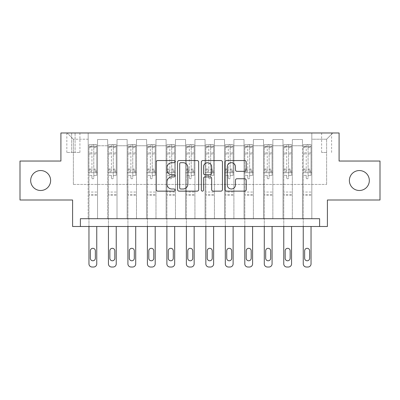 <?xml version="1.0" encoding="UTF-8"?>
<svg xmlns="http://www.w3.org/2000/svg" width="400" height="400" viewBox="0 0 400 400"><rect width="100%" height="100%" fill="white"/><g stroke="black" fill="none" stroke-linecap="round" stroke-linejoin="round"><path stroke-width="0.3" stroke-dasharray="2 1.5" d="M175.065 161.62A1.07 1.07 0 0 0 173.995 160.545L157.74 160.545A1.53 1.53 0 0 0 156.21 162.075L156.21 189.61A1.53 1.53 0 0 0 157.74 191.14L173.995 191.14A1.07 1.07 0 0 0 175.065 190.07A1.07 1.07 0 0 0 173.995 189L171.89 189A4.895 4.895 0 0 1 166.995 184.105L166.995 181.81A4.895 4.895 0 0 1 171.89 176.915L173.995 176.915A1.07 1.07 0 0 0 175.065 175.845A1.07 1.07 0 0 0 173.995 174.775L171.89 174.775A4.895 4.895 0 0 1 166.995 169.88L166.995 167.585A4.895 4.895 0 0 1 171.89 162.69L173.995 162.69A1.07 1.07 0 0 0 175.065 161.62M349.375 180.52A9.975 9.975 0 0 0 359.35 190.495A9.975 9.975 0 0 0 369.325 180.52A9.975 9.975 0 0 0 359.35 170.545A9.975 9.975 0 0 0 349.375 180.52M30.675 180.52A9.975 9.975 0 0 0 40.65 190.495A9.975 9.975 0 0 0 50.625 180.52A9.975 9.975 0 0 0 40.65 170.545A9.975 9.975 0 0 0 30.675 180.52M326.625 132.985L321.635 132.985L326.625 132.985M326.625 152.47L321.635 152.47L326.625 152.47M380 161.04L380 200L327.405 200L327.405 226.495L72.595 226.495L72.595 200L20 200L20 161.04L60.91 161.04L60.91 132.985L339.09 132.985L339.09 161.04L380 161.04M80.39 226.495L80.39 218.7L80.39 226.495L80.39 218.7L319.61 218.7L80.39 218.7L319.61 218.7L319.61 226.495M88.18 218.7L97.53 218.7L88.18 218.7L97.53 218.7L88.18 218.7L88.18 132.985L67.145 132.985L332.855 132.985L311.82 132.985L311.82 218.7L302.47 218.7L311.82 218.7L302.47 218.7L311.82 218.7L311.82 132.985L311.82 172.725L311.82 139.22L326.625 139.22L311.82 139.22L311.82 132.985L88.18 132.985L88.18 172.725L97.53 172.725L97.53 145.765L97.53 218.7L97.53 139.53L97.53 218.7L97.53 172.725L88.18 172.725L88.18 139.22L73.375 139.22L88.18 139.22L88.18 132.985L88.18 218.7M107.66 218.7L117.015 218.7L107.66 218.7L117.015 218.7L107.66 218.7L107.66 139.53L97.53 139.53L107.66 139.53L107.66 218.7L107.66 172.725L117.015 172.725L117.015 145.765L117.015 218.7L117.015 139.53L117.015 218.7L117.015 172.725L107.66 172.725L107.66 145.765L107.66 218.7M127.145 218.7L136.495 218.7L127.145 218.7L136.495 218.7L127.145 218.7L127.145 139.53L117.015 139.53L117.015 145.765L117.015 139.53L127.145 139.53L127.145 218.7L127.145 172.725L136.495 172.725L136.495 145.765L136.495 218.7L136.495 139.53L136.495 218.7L136.495 172.725L127.145 172.725L127.145 145.765L127.145 172.725L136.495 172.725L127.145 172.725L127.145 218.7M146.625 218.7L155.975 218.7L146.625 218.7L155.975 218.7L146.625 218.7L146.625 139.53L136.495 139.53L136.495 145.765L136.495 139.53L146.625 139.53L146.625 218.7L146.625 172.725L155.975 172.725L155.975 145.765L155.975 218.7L155.975 139.53L155.975 218.7L155.975 172.725L146.625 172.725L146.625 145.765L146.625 172.725L155.975 172.725L146.625 172.725L146.625 218.7M166.105 218.7L175.455 218.7L166.105 218.7L175.455 218.7L166.105 218.7L166.105 139.53L155.975 139.53L155.975 145.765L155.975 139.53L166.105 139.53L166.105 218.7L166.105 172.725L175.455 172.725L175.455 145.765L175.455 218.7L175.455 139.53L175.455 218.7L175.455 172.725L166.105 172.725L166.105 145.765L166.105 172.725L175.455 172.725L166.105 172.725L166.105 218.7M185.585 218.7L194.935 218.7L185.585 218.7L194.935 218.7L185.585 218.7L185.585 139.53L175.455 139.53L175.455 145.765L175.455 139.53L185.585 139.53L185.585 218.7L185.585 172.725L194.935 172.725L194.935 145.765L194.935 218.7L194.935 139.53L194.935 218.7L194.935 172.725L185.585 172.725L185.585 145.765L185.585 172.725L194.935 172.725L185.585 172.725L185.585 218.7M205.065 218.7L214.415 218.7L205.065 218.7L214.415 218.7L205.065 218.7L205.065 139.53L194.935 139.53L194.935 145.765L194.935 139.53L205.065 139.53L205.065 218.7L205.065 172.725L214.415 172.725L214.415 145.765L214.415 218.7L214.415 139.53L214.415 218.7L214.415 172.725L205.065 172.725L205.065 145.765L205.065 172.725L214.415 172.725L205.065 172.725L205.065 218.7M224.545 218.7L233.895 218.7L224.545 218.7L233.895 218.7L224.545 218.7L224.545 139.53L214.415 139.53L214.415 145.765L214.415 139.53L224.545 139.53L224.545 218.7L224.545 172.725L233.895 172.725L233.895 145.765L233.895 218.7L233.895 139.53L233.895 218.7L233.895 172.725L224.545 172.725L224.545 145.765L224.545 172.725L233.895 172.725L224.545 172.725L224.545 218.7M244.025 218.7L253.375 218.7L244.025 218.7L253.375 218.7L244.025 218.7L244.025 139.53L233.895 139.53L233.895 145.765L233.895 139.53L244.025 139.53L244.025 218.7L244.025 172.725L253.375 172.725L253.375 145.765L253.375 218.7L253.375 139.53L253.375 218.7L253.375 172.725L244.025 172.725L244.025 145.765L244.025 172.725L253.375 172.725L244.025 172.725L244.025 218.7M263.505 218.7L272.855 218.7L263.505 218.7L272.855 218.7L263.505 218.7L263.505 139.53L253.375 139.53L253.375 145.765L253.375 139.53L263.505 139.53L263.505 218.7L263.505 172.725L272.855 172.725L272.855 145.765L272.855 218.7L272.855 139.53L272.855 218.7L272.855 172.725L263.505 172.725L263.505 145.765L263.505 172.725L272.855 172.725L263.505 172.725L263.505 218.7M282.985 218.7L292.34 218.7L282.985 218.7L292.34 218.7L282.985 218.7L282.985 139.53L272.855 139.53L272.855 145.765L272.855 139.53L282.985 139.53L282.985 218.7L282.985 172.725L292.34 172.725L292.34 145.765L292.34 218.7L292.34 139.53L292.34 218.7L292.34 172.725L282.985 172.725L282.985 145.765L282.985 172.725L292.34 172.725L282.985 172.725L282.985 218.7M71.66 132.985L66.83 132.985L71.66 132.985L71.66 152.47L66.83 152.47L75.09 152.47L71.66 152.47L71.66 132.985M75.09 132.985L79.92 132.985L75.09 132.985L75.09 152.47L79.92 152.47L75.09 152.47L75.09 132.985M73.375 184.415L73.375 139.22L67.145 132.985L73.375 139.22L73.375 184.415L326.625 184.415L73.375 184.415M326.625 184.415L326.625 139.22L326.625 184.415M302.47 172.725L311.82 172.725L311.82 218.7L311.82 172.725L302.47 172.725L302.47 145.765L302.47 172.725L311.82 172.725L302.47 172.725L302.47 218.7L302.47 139.53L292.34 139.53L292.34 145.765L292.34 139.53L302.47 139.53L302.47 218.7L302.47 172.725M88.18 172.725L97.53 172.725L88.18 172.725M107.66 139.53L97.53 139.53L107.66 139.53L107.66 145.765L107.66 139.53M107.66 172.725L117.015 172.725L107.66 172.725M127.145 145.765L127.145 139.53L127.145 145.765L117.015 145.765L127.145 145.765M146.625 145.765L146.625 139.53L146.625 145.765L136.495 145.765L146.625 145.765M166.105 145.765L166.105 139.53L166.105 145.765L155.975 145.765L166.105 145.765M185.585 145.765L185.585 139.53L185.585 145.765L175.455 145.765L185.585 145.765M205.065 145.765L205.065 139.53L205.065 145.765L194.935 145.765L205.065 145.765M224.545 145.765L224.545 139.53L224.545 145.765L214.415 145.765L224.545 145.765M244.025 145.765L244.025 139.53L244.025 145.765L233.895 145.765L244.025 145.765M263.505 145.765L263.505 139.53L263.505 145.765L253.375 145.765L263.505 145.765M282.985 145.765L282.985 139.53L282.985 145.765L272.855 145.765L282.985 145.765M302.47 145.765L302.47 139.53L302.47 145.765L292.34 145.765L302.47 145.765M127.145 139.53L117.015 139.53L127.145 139.53M146.625 139.53L136.495 139.53L146.625 139.53M166.105 139.53L155.975 139.53L166.105 139.53M185.585 139.53L175.455 139.53L185.585 139.53M205.065 139.53L194.935 139.53L205.065 139.53M224.545 139.53L214.415 139.53L224.545 139.53M244.025 139.53L233.895 139.53L244.025 139.53M263.505 139.53L253.375 139.53L263.505 139.53M282.985 139.53L272.855 139.53L282.985 139.53M302.47 139.53L292.34 139.53L302.47 139.53M332.855 132.985L326.625 139.22L332.855 132.985M198.66 189.61L198.66 162.075A1.53 1.53 0 0 0 197.13 160.545L179.08 160.545A1.53 1.53 0 0 0 177.55 162.075L177.55 189.61A1.53 1.53 0 0 0 179.08 191.14L197.13 191.14A1.53 1.53 0 0 0 198.66 189.61M180.765 162.69A1.07 1.07 0 0 0 179.695 163.76L179.695 187.93A1.07 1.07 0 0 0 180.765 189L182.98 189A4.895 4.895 0 0 0 187.875 184.105L187.875 167.585A4.895 4.895 0 0 0 182.98 162.69L180.765 162.69M202.87 160.545L220.92 160.545A1.53 1.53 0 0 1 222.45 162.075L222.45 189.61A1.53 1.53 0 0 1 220.92 191.14L213.195 191.14A1.53 1.53 0 0 1 211.665 189.61L211.665 178.445A1.53 1.53 0 0 0 210.135 176.915L205.01 176.915A1.53 1.53 0 0 0 203.48 178.445L203.48 190.07A1.07 1.07 0 0 1 202.41 191.14A1.07 1.07 0 0 1 201.34 190.07L201.34 162.075A1.53 1.53 0 0 1 202.87 160.545M211.665 166.855A4.09 4.09 0 0 0 207.57 162.765A4.09 4.09 0 0 0 203.48 166.855L203.48 173.245A1.53 1.53 0 0 0 205.01 174.775L210.135 174.775A1.53 1.53 0 0 0 211.665 173.245L211.665 166.855M236.98 171.33L244.705 171.33A1.53 1.53 0 0 0 246.235 169.8L246.235 162.075A1.53 1.53 0 0 0 244.705 160.545L226.655 160.545A1.53 1.53 0 0 0 225.125 162.075L225.125 189.61A1.53 1.53 0 0 0 226.655 191.14L244.705 191.14A1.53 1.53 0 0 0 246.235 189.61L246.235 180.28A1.53 1.53 0 0 0 244.705 178.75L236.98 178.75A1.53 1.53 0 0 0 235.45 180.28L235.45 184.91A4.09 4.09 0 0 1 231.36 189A4.09 4.09 0 0 1 227.265 184.91L227.265 166.78A4.09 4.09 0 0 1 231.36 162.69A4.09 4.09 0 0 1 235.45 166.78L235.45 169.8A1.53 1.53 0 0 0 236.98 171.33M91.92 177.87A0.935 0.935 0 0 0 92.855 178.805A0.935 0.935 0 0 1 91.92 177.87L91.92 175.345L91.92 177.87M96.715 144.675L95.195 144.675L95.195 146.7L96.755 146.705L96.755 144.675L88.96 144.675L88.96 263.895A3.115 3.115 0 0 0 92.08 267.015L93.635 267.015A3.115 3.115 0 0 0 96.755 263.895L96.755 226.495M88.96 144.675L88.96 226.495M96.755 146.705L96.755 175.345L93.79 175.345L93.79 177.87A0.935 0.935 0 0 1 92.855 178.805A0.935 0.935 0 0 0 93.79 177.87L93.79 168.98L96.755 168.98M96.755 144.675L96.755 175.345L93.79 175.345L93.79 144.87L91.92 144.87L91.92 170.93L88.96 170.93M95.195 144.675L89 144.675M95.195 146.7L90.52 146.7L90.52 144.675M88.96 146.705L96.715 146.7M89 146.7L90.52 146.7M88.96 168.98L91.92 168.98L91.92 147.11C92.545 146.57 93.165 146.57 93.79 147.11L93.79 168.98M90.365 258.285A2.495 2.495 0 0 0 92.855 260.78A2.495 2.495 0 0 0 95.35 258.285L95.35 250.805A2.495 2.495 0 0 0 92.855 248.31A2.495 2.495 0 0 0 90.365 250.805L90.365 258.285M91.92 168.98L91.92 170.93M96.755 195.325L88.96 195.325M91.92 147.11L91.92 144.87M93.79 147.11L93.79 144.87M111.405 177.87A0.935 0.935 0 0 0 112.34 178.805A0.935 0.935 0 0 1 111.405 177.87L111.405 175.345L111.405 177.87M116.195 144.675L114.675 144.675L114.675 146.7L116.235 146.705L116.235 144.675L108.44 144.675L108.44 263.895A3.115 3.115 0 0 0 111.56 267.015L113.115 267.015A3.115 3.115 0 0 0 116.235 263.895L116.235 226.495M108.44 144.675L108.44 226.495M116.235 146.705L116.235 175.345L113.275 175.345L113.275 177.87A0.935 0.935 0 0 1 112.34 178.805A0.935 0.935 0 0 0 113.275 177.87L113.275 168.98L116.235 168.98M116.235 144.675L116.235 175.345L113.275 175.345L113.275 144.87L111.405 144.87L111.405 170.93L108.44 170.93M114.675 144.675L108.48 144.675M114.675 146.7L110 146.7L110 144.675M108.44 146.705L116.195 146.7M108.48 146.7L110 146.7M108.44 168.98L111.405 168.98L111.405 147.11C112.025 146.57 112.65 146.57 113.275 147.11L113.275 168.98M109.845 258.285A2.495 2.495 0 0 0 112.34 260.78A2.495 2.495 0 0 0 114.83 258.285L114.83 250.805A2.495 2.495 0 0 0 112.34 248.31A2.495 2.495 0 0 0 109.845 250.805L109.845 258.285M111.405 168.98L111.405 170.93M116.235 195.325L108.44 195.325M111.405 147.11L111.405 144.87M113.275 147.11L113.275 144.87M130.885 177.87A0.935 0.935 0 0 0 131.82 178.805A0.935 0.935 0 0 1 130.885 177.87L130.885 175.345L130.885 177.87M135.675 144.675L134.155 144.675L134.155 146.7L135.715 146.705L135.715 144.675L127.92 144.675L127.92 263.895A3.115 3.115 0 0 0 131.04 267.015L132.595 267.015A3.115 3.115 0 0 0 135.715 263.895L135.715 226.495M127.92 144.675L127.92 226.495M135.715 146.705L135.715 175.345L132.755 175.345L132.755 177.87A0.935 0.935 0 0 1 131.82 178.805A0.935 0.935 0 0 0 132.755 177.87L132.755 168.98L135.715 168.98M135.715 144.675L135.715 175.345L132.755 175.345L132.755 144.87L130.885 144.87L130.885 170.93L127.92 170.93M134.155 144.675L127.96 144.675M134.155 146.7L129.48 146.7L129.48 144.675M127.92 146.705L135.675 146.7M127.96 146.7L129.48 146.7M127.92 168.98L130.885 168.98L130.885 147.11C131.505 146.57 132.13 146.57 132.755 147.11L132.755 168.98M129.325 258.285A2.495 2.495 0 0 0 131.82 260.78A2.495 2.495 0 0 0 134.31 258.285L134.31 250.805A2.495 2.495 0 0 0 131.82 248.31A2.495 2.495 0 0 0 129.325 250.805L129.325 258.285M130.885 168.98L130.885 170.93M135.715 195.325L127.92 195.325M130.885 147.11L130.885 144.87M132.755 147.11L132.755 144.87M150.365 177.87A0.935 0.935 0 0 0 151.3 178.805A0.935 0.935 0 0 1 150.365 177.87L150.365 175.345L150.365 177.87M155.155 144.675L153.635 144.675L153.635 146.7L155.195 146.705L155.195 144.675L147.405 144.675L147.405 263.895A3.115 3.115 0 0 0 150.52 267.015L152.08 267.015A3.115 3.115 0 0 0 155.195 263.895L155.195 226.495M147.405 144.675L147.405 226.495M155.195 146.705L155.195 175.345L152.235 175.345L152.235 177.87A0.935 0.935 0 0 1 151.3 178.805A0.935 0.935 0 0 0 152.235 177.87L152.235 168.98L155.195 168.98M155.195 144.675L155.195 175.345L152.235 175.345L152.235 144.87L150.365 144.87L150.365 170.93L147.405 170.93M153.635 144.675L147.44 144.675M153.635 146.7L148.96 146.7L148.96 144.675M147.405 146.705L155.155 146.7M147.44 146.7L148.96 146.7M147.405 168.98L150.365 168.98L150.365 147.11C150.985 146.57 151.61 146.57 152.235 147.11L152.235 168.98M148.805 258.285A2.495 2.495 0 0 0 151.3 260.78A2.495 2.495 0 0 0 153.79 258.285L153.79 250.805A2.495 2.495 0 0 0 151.3 248.31A2.495 2.495 0 0 0 148.805 250.805L148.805 258.285M150.365 168.98L150.365 170.93M155.195 195.325L147.405 195.325M150.365 147.11L150.365 144.87M152.235 147.11L152.235 144.87M169.845 177.87A0.935 0.935 0 0 0 170.78 178.805A0.935 0.935 0 0 1 169.845 177.87L169.845 175.345L169.845 177.87M174.635 144.675L173.115 144.675L173.115 146.7L174.675 146.705L174.675 144.675L166.885 144.675L166.885 263.895A3.115 3.115 0 0 0 170 267.015L171.56 267.015A3.115 3.115 0 0 0 174.675 263.895L174.675 226.495M166.885 144.675L166.885 226.495M174.675 146.705L174.675 175.345L171.715 175.345L171.715 177.87A0.935 0.935 0 0 1 170.78 178.805A0.935 0.935 0 0 0 171.715 177.87L171.715 168.98L174.675 168.98M174.675 144.675L174.675 175.345L171.715 175.345L171.715 144.87L169.845 144.87L169.845 170.93L166.885 170.93M173.115 144.675L166.92 144.675M173.115 146.7L168.44 146.7L168.44 144.675M166.885 146.705L174.635 146.7M166.92 146.7L168.44 146.7M166.885 168.98L169.845 168.98L169.845 147.11C170.465 146.57 171.09 146.57 171.715 147.11L171.715 168.98M168.285 258.285A2.495 2.495 0 0 0 170.78 260.78A2.495 2.495 0 0 0 173.275 258.285L173.275 250.805A2.495 2.495 0 0 0 170.78 248.31A2.495 2.495 0 0 0 168.285 250.805L168.285 258.285M169.845 168.98L169.845 170.93M174.675 195.325L166.885 195.325M169.845 147.11L169.845 144.87M171.715 147.11L171.715 144.87M189.325 177.87A0.935 0.935 0 0 0 190.26 178.805A0.935 0.935 0 0 1 189.325 177.87L189.325 175.345L189.325 177.87M194.115 144.675L192.595 144.675L192.595 146.7L194.155 146.705L194.155 144.675L186.365 144.675L186.365 263.895A3.115 3.115 0 0 0 189.48 267.015L191.04 267.015A3.115 3.115 0 0 0 194.155 263.895L194.155 226.495M186.365 144.675L186.365 226.495M194.155 146.705L194.155 175.345L191.195 175.345L191.195 177.87A0.935 0.935 0 0 1 190.26 178.805A0.935 0.935 0 0 0 191.195 177.87L191.195 168.98L194.155 168.98M194.155 144.675L194.155 175.345L191.195 175.345L191.195 144.87L189.325 144.87L189.325 170.93L186.365 170.93M192.595 144.675L186.405 144.675M192.595 146.7L187.92 146.7L187.92 144.675M186.365 146.705L194.115 146.7M186.405 146.7L187.92 146.7M186.365 168.98L189.325 168.98L189.325 147.11C189.945 146.57 190.57 146.57 191.195 147.11L191.195 168.98M187.765 258.285A2.495 2.495 0 0 0 190.26 260.78A2.495 2.495 0 0 0 192.755 258.285L192.755 250.805A2.495 2.495 0 0 0 190.26 248.31A2.495 2.495 0 0 0 187.765 250.805L187.765 258.285M189.325 168.98L189.325 170.93M194.155 195.325L186.365 195.325M189.325 147.11L189.325 144.87M191.195 147.11L191.195 144.87M208.805 177.87A0.935 0.935 0 0 0 209.74 178.805A0.935 0.935 0 0 1 208.805 177.87L208.805 175.345L208.805 177.87M213.595 144.675L212.08 144.675L212.08 146.7L213.635 146.705L213.635 144.675L205.845 144.675L205.845 263.895A3.115 3.115 0 0 0 208.96 267.015L210.52 267.015A3.115 3.115 0 0 0 213.635 263.895L213.635 226.495M205.845 144.675L205.845 226.495M213.635 146.705L213.635 175.345L210.675 175.345L210.675 177.87A0.935 0.935 0 0 1 209.74 178.805A0.935 0.935 0 0 0 210.675 177.87L210.675 168.98L213.635 168.98M213.635 144.675L213.635 175.345L210.675 175.345L210.675 144.87L208.805 144.87L208.805 170.93L205.845 170.93M212.08 144.675L205.885 144.675M212.08 146.7L207.405 146.7L207.405 144.675M205.845 146.705L213.595 146.7M205.885 146.7L207.405 146.7M205.845 168.98L208.805 168.98L208.805 147.11C209.425 146.57 210.05 146.57 210.675 147.11L210.675 168.98M207.245 258.285A2.495 2.495 0 0 0 209.74 260.78A2.495 2.495 0 0 0 212.235 258.285L212.235 250.805A2.495 2.495 0 0 0 209.74 248.31A2.495 2.495 0 0 0 207.245 250.805L207.245 258.285M208.805 168.98L208.805 170.93M213.635 195.325L205.845 195.325M208.805 147.11L208.805 144.87M210.675 147.11L210.675 144.87M228.285 177.87A0.935 0.935 0 0 0 229.22 178.805A0.935 0.935 0 0 1 228.285 177.87L228.285 175.345L228.285 177.87M233.08 144.675L231.56 144.675L231.56 146.7L233.115 146.705L233.115 144.675L225.325 144.675L225.325 263.895A3.115 3.115 0 0 0 228.44 267.015L230 267.015A3.115 3.115 0 0 0 233.115 263.895L233.115 226.495M225.325 144.675L225.325 226.495M233.115 146.705L233.115 175.345L230.155 175.345L230.155 177.87A0.935 0.935 0 0 1 229.22 178.805A0.935 0.935 0 0 0 230.155 177.87L230.155 168.98L233.115 168.98M233.115 144.675L233.115 175.345L230.155 175.345L230.155 144.87L228.285 144.87L228.285 170.93L225.325 170.93M231.56 144.675L225.365 144.675M231.56 146.7L226.885 146.7L226.885 144.675M225.325 146.705L233.08 146.7M225.365 146.7L226.885 146.7M225.325 168.98L228.285 168.98L228.285 147.11C228.91 146.57 229.53 146.57 230.155 147.11L230.155 168.98M226.725 258.285A2.495 2.495 0 0 0 229.22 260.78A2.495 2.495 0 0 0 231.715 258.285L231.715 250.805A2.495 2.495 0 0 0 229.22 248.31A2.495 2.495 0 0 0 226.725 250.805L226.725 258.285M228.285 168.98L228.285 170.93M233.115 195.325L225.325 195.325M228.285 147.11L228.285 144.87M230.155 147.11L230.155 144.87M247.765 177.87A0.935 0.935 0 0 0 248.7 178.805A0.935 0.935 0 0 1 247.765 177.87L247.765 175.345L247.765 177.87M252.56 144.675L251.04 144.675L251.04 146.7L252.595 146.705L252.595 144.675L244.805 144.675L244.805 263.895A3.115 3.115 0 0 0 247.92 267.015L249.48 267.015A3.115 3.115 0 0 0 252.595 263.895L252.595 226.495M244.805 144.675L244.805 226.495M252.595 146.705L252.595 175.345L249.635 175.345L249.635 177.87A0.935 0.935 0 0 1 248.7 178.805A0.935 0.935 0 0 0 249.635 177.87L249.635 168.98L252.595 168.98M252.595 144.675L252.595 175.345L249.635 175.345L249.635 144.87L247.765 144.87L247.765 170.93L244.805 170.93M251.04 144.675L244.845 144.675M251.04 146.7L246.365 146.7L246.365 144.675M244.805 146.705L252.56 146.7M244.845 146.7L246.365 146.7M244.805 168.98L247.765 168.98L247.765 147.11C248.39 146.57 249.01 146.57 249.635 147.11L249.635 168.98M246.21 258.285A2.495 2.495 0 0 0 248.7 260.78A2.495 2.495 0 0 0 251.195 258.285L251.195 250.805A2.495 2.495 0 0 0 248.7 248.31A2.495 2.495 0 0 0 246.21 250.805L246.21 258.285M247.765 168.98L247.765 170.93M252.595 195.325L244.805 195.325M247.765 147.11L247.765 144.87M249.635 147.11L249.635 144.87M267.245 177.87A0.935 0.935 0 0 0 268.18 178.805A0.935 0.935 0 0 1 267.245 177.87L267.245 175.345L267.245 177.87M272.04 144.675L270.52 144.675L270.52 146.7L272.08 146.705L272.08 144.675L264.285 144.675L264.285 263.895A3.115 3.115 0 0 0 267.405 267.015L268.96 267.015A3.115 3.115 0 0 0 272.08 263.895L272.08 226.495M264.285 144.675L264.285 226.495M272.08 146.705L272.08 175.345L269.115 175.345L269.115 177.87A0.935 0.935 0 0 1 268.18 178.805A0.935 0.935 0 0 0 269.115 177.87L269.115 168.98L272.08 168.98M272.08 144.675L272.08 175.345L269.115 175.345L269.115 144.87L267.245 144.87L267.245 170.93L264.285 170.93M270.52 144.675L264.325 144.675M270.52 146.7L265.845 146.7L265.845 144.675M264.285 146.705L272.04 146.7M264.325 146.7L265.845 146.7M264.285 168.98L267.245 168.98L267.245 147.11C267.87 146.57 268.49 146.57 269.115 147.11L269.115 168.98M265.69 258.285A2.495 2.495 0 0 0 268.18 260.78A2.495 2.495 0 0 0 270.675 258.285L270.675 250.805A2.495 2.495 0 0 0 268.18 248.31A2.495 2.495 0 0 0 265.69 250.805L265.69 258.285M267.245 168.98L267.245 170.93M272.08 195.325L264.285 195.325M267.245 147.11L267.245 144.87M269.115 147.11L269.115 144.87M286.725 177.87A0.935 0.935 0 0 0 287.66 178.805A0.935 0.935 0 0 1 286.725 177.87L286.725 175.345L286.725 177.87M291.52 144.675L290 144.675L290 146.7L291.56 146.705L291.56 144.675L283.765 144.675L283.765 263.895A3.115 3.115 0 0 0 286.885 267.015L288.44 267.015A3.115 3.115 0 0 0 291.56 263.895L291.56 226.495M283.765 144.675L283.765 226.495M291.56 146.705L291.56 175.345L288.595 175.345L288.595 177.87A0.935 0.935 0 0 1 287.66 178.805A0.935 0.935 0 0 0 288.595 177.87L288.595 168.98L291.56 168.98M291.56 144.675L291.56 175.345L288.595 175.345L288.595 144.87L286.725 144.87L286.725 170.93L283.765 170.93M290 144.675L283.805 144.675M290 146.7L285.325 146.7L285.325 144.675M283.765 146.705L291.52 146.7M283.805 146.7L285.325 146.7M283.765 168.98L286.725 168.98L286.725 147.11C287.35 146.57 287.975 146.57 288.595 147.11L288.595 168.98M285.17 258.285A2.495 2.495 0 0 0 287.66 260.78A2.495 2.495 0 0 0 290.155 258.285L290.155 250.805A2.495 2.495 0 0 0 287.66 248.31A2.495 2.495 0 0 0 285.17 250.805L285.17 258.285M286.725 168.98L286.725 170.93M291.56 195.325L283.765 195.325M286.725 147.11L286.725 144.87M288.595 147.11L288.595 144.87M306.21 177.87A0.935 0.935 0 0 0 307.145 178.805A0.935 0.935 0 0 1 306.21 177.87L306.21 175.345L306.21 177.87M311 144.675L309.48 144.675L309.48 146.7L311.04 146.705L311.04 144.675L303.245 144.675L303.245 263.895A3.115 3.115 0 0 0 306.365 267.015L307.92 267.015A3.115 3.115 0 0 0 311.04 263.895L311.04 226.495M303.245 144.675L303.245 226.495M311.04 146.705L311.04 175.345L308.08 175.345L308.08 177.87A0.935 0.935 0 0 1 307.145 178.805A0.935 0.935 0 0 0 308.08 177.87L308.08 168.98L311.04 168.98M311.04 144.675L311.04 175.345L308.08 175.345L308.08 144.87L306.21 144.87L306.21 170.93L303.245 170.93M309.48 144.675L303.285 144.675M309.48 146.7L304.805 146.7L304.805 144.675M303.245 146.705L311 146.7M303.285 146.7L304.805 146.7M303.245 168.98L306.21 168.98L306.21 147.11C306.83 146.57 307.455 146.57 308.08 147.11L308.08 168.98M304.65 258.285A2.495 2.495 0 0 0 307.145 260.78A2.495 2.495 0 0 0 309.635 258.285L309.635 250.805A2.495 2.495 0 0 0 307.145 248.31A2.495 2.495 0 0 0 304.65 250.805L304.65 258.285M306.21 168.98L306.21 170.93M311.04 195.325L303.245 195.325M306.21 147.11L306.21 144.87M308.08 147.11L308.08 144.87M107.66 145.765L97.53 145.765L107.66 145.765M91.92 152.91L88.96 152.91M88.96 154.02L91.92 154.02M91.92 175.345L88.96 175.345L91.92 175.345M96.755 192.05L88.96 192.05M91.92 171.815L88.96 171.815M96.755 171.815L93.79 171.815M88.96 169.865L91.92 169.865M93.79 169.865L96.755 169.865M96.755 170.93L93.79 170.93M96.755 152.91L93.79 152.91M93.79 154.02L96.755 154.02M91.92 146.54L88.96 146.54M88.96 147.65L91.92 147.65M96.755 146.54L93.79 146.54M93.79 147.65L96.755 147.65M96.755 194.445L88.96 194.445M111.405 152.91L108.44 152.91M108.44 154.02L111.405 154.02M111.405 175.345L108.44 175.345L111.405 175.345M116.235 192.05L108.44 192.05M111.405 171.815L108.44 171.815M116.235 171.815L113.275 171.815M108.44 169.865L111.405 169.865M113.275 169.865L116.235 169.865M116.235 170.93L113.275 170.93M116.235 152.91L113.275 152.91M113.275 154.02L116.235 154.02M111.405 146.54L108.44 146.54M108.44 147.65L111.405 147.65M116.235 146.54L113.275 146.54M113.275 147.65L116.235 147.65M116.235 194.445L108.44 194.445M130.885 152.91L127.92 152.91M127.92 154.02L130.885 154.02M130.885 175.345L127.92 175.345L130.885 175.345M135.715 192.05L127.92 192.05M130.885 171.815L127.92 171.815M135.715 171.815L132.755 171.815M127.92 169.865L130.885 169.865M132.755 169.865L135.715 169.865M135.715 170.93L132.755 170.93M135.715 152.91L132.755 152.91M132.755 154.02L135.715 154.02M130.885 146.54L127.92 146.54M127.92 147.65L130.885 147.65M135.715 146.54L132.755 146.54M132.755 147.65L135.715 147.65M135.715 194.445L127.92 194.445M150.365 152.91L147.405 152.91M147.405 154.02L150.365 154.02M150.365 175.345L147.405 175.345L150.365 175.345M155.195 192.05L147.405 192.05M150.365 171.815L147.405 171.815M155.195 171.815L152.235 171.815M147.405 169.865L150.365 169.865M152.235 169.865L155.195 169.865M155.195 170.93L152.235 170.93M155.195 152.91L152.235 152.91M152.235 154.02L155.195 154.02M150.365 146.54L147.405 146.54M147.405 147.65L150.365 147.65M155.195 146.54L152.235 146.54M152.235 147.65L155.195 147.65M155.195 194.445L147.405 194.445M169.845 152.91L166.885 152.91M166.885 154.02L169.845 154.02M169.845 175.345L166.885 175.345L169.845 175.345M174.675 192.05L166.885 192.05M169.845 171.815L166.885 171.815M174.675 171.815L171.715 171.815M166.885 169.865L169.845 169.865M171.715 169.865L174.675 169.865M174.675 170.93L171.715 170.93M174.675 152.91L171.715 152.91M171.715 154.02L174.675 154.02M169.845 146.54L166.885 146.54M166.885 147.65L169.845 147.65M174.675 146.54L171.715 146.54M171.715 147.65L174.675 147.65M174.675 194.445L166.885 194.445M189.325 152.91L186.365 152.91M186.365 154.02L189.325 154.02M189.325 175.345L186.365 175.345L189.325 175.345M194.155 192.05L186.365 192.05M189.325 171.815L186.365 171.815M194.155 171.815L191.195 171.815M186.365 169.865L189.325 169.865M191.195 169.865L194.155 169.865M194.155 170.93L191.195 170.93M194.155 152.91L191.195 152.91M191.195 154.02L194.155 154.02M189.325 146.54L186.365 146.54M186.365 147.65L189.325 147.65M194.155 146.54L191.195 146.54M191.195 147.65L194.155 147.65M194.155 194.445L186.365 194.445M208.805 152.91L205.845 152.91M205.845 154.02L208.805 154.02M208.805 175.345L205.845 175.345L208.805 175.345M213.635 192.05L205.845 192.05M208.805 171.815L205.845 171.815M213.635 171.815L210.675 171.815M205.845 169.865L208.805 169.865M210.675 169.865L213.635 169.865M213.635 170.93L210.675 170.93M213.635 152.91L210.675 152.91M210.675 154.02L213.635 154.02M208.805 146.54L205.845 146.54M205.845 147.65L208.805 147.65M213.635 146.54L210.675 146.54M210.675 147.65L213.635 147.65M213.635 194.445L205.845 194.445M228.285 152.91L225.325 152.91M225.325 154.02L228.285 154.02M228.285 175.345L225.325 175.345L228.285 175.345M233.115 192.05L225.325 192.05M228.285 171.815L225.325 171.815M233.115 171.815L230.155 171.815M225.325 169.865L228.285 169.865M230.155 169.865L233.115 169.865M233.115 170.93L230.155 170.93M233.115 152.91L230.155 152.91M230.155 154.02L233.115 154.02M228.285 146.54L225.325 146.54M225.325 147.65L228.285 147.65M233.115 146.54L230.155 146.54M230.155 147.65L233.115 147.65M233.115 194.445L225.325 194.445M247.765 152.91L244.805 152.91M244.805 154.02L247.765 154.02M247.765 175.345L244.805 175.345L247.765 175.345M252.595 192.05L244.805 192.05M247.765 171.815L244.805 171.815M252.595 171.815L249.635 171.815M244.805 169.865L247.765 169.865M249.635 169.865L252.595 169.865M252.595 170.93L249.635 170.93M252.595 152.91L249.635 152.91M249.635 154.02L252.595 154.02M247.765 146.54L244.805 146.54M244.805 147.65L247.765 147.65M252.595 146.54L249.635 146.54M249.635 147.65L252.595 147.65M252.595 194.445L244.805 194.445M267.245 152.91L264.285 152.91M264.285 154.02L267.245 154.02M267.245 175.345L264.285 175.345L267.245 175.345M272.08 192.05L264.285 192.05M267.245 171.815L264.285 171.815M272.08 171.815L269.115 171.815M264.285 169.865L267.245 169.865M269.115 169.865L272.08 169.865M272.08 170.93L269.115 170.93M272.08 152.91L269.115 152.91M269.115 154.02L272.08 154.02M267.245 146.54L264.285 146.54M264.285 147.65L267.245 147.65M272.08 146.54L269.115 146.54M269.115 147.65L272.08 147.65M272.08 194.445L264.285 194.445M286.725 152.91L283.765 152.91M283.765 154.02L286.725 154.02M286.725 175.345L283.765 175.345L286.725 175.345M291.56 192.05L283.765 192.05M286.725 171.815L283.765 171.815M291.56 171.815L288.595 171.815M283.765 169.865L286.725 169.865M288.595 169.865L291.56 169.865M291.56 170.93L288.595 170.93M291.56 152.91L288.595 152.91M288.595 154.02L291.56 154.02M286.725 146.54L283.765 146.54M283.765 147.65L286.725 147.65M291.56 146.54L288.595 146.54M288.595 147.65L291.56 147.65M291.56 194.445L283.765 194.445M306.21 152.91L303.245 152.91M303.245 154.02L306.21 154.02M306.21 175.345L303.245 175.345L306.21 175.345M311.04 192.05L303.245 192.05M306.21 171.815L303.245 171.815M311.04 171.815L308.08 171.815M303.245 169.865L306.21 169.865M308.08 169.865L311.04 169.865M311.04 170.93L308.08 170.93M311.04 152.91L308.08 152.91M308.08 154.02L311.04 154.02M306.21 146.54L303.245 146.54M303.245 147.65L306.21 147.65M311.04 146.54L308.08 146.54M308.08 147.65L311.04 147.65M311.04 194.445L303.245 194.445M321.635 152.47L321.635 132.985M66.83 152.47L66.83 132.985M79.92 152.47L79.92 132.985M331.61 152.47L331.61 132.985"/><path stroke-width="0.6" d="M175.065 161.62A1.07 1.07 0 0 0 173.995 160.545L157.74 160.545A1.53 1.53 0 0 0 156.21 162.075L156.21 189.61A1.53 1.53 0 0 0 157.74 191.14L173.995 191.14A1.07 1.07 0 0 0 175.065 190.07A1.07 1.07 0 0 0 173.995 189L171.89 189A4.895 4.895 0 0 1 166.995 184.105L166.995 181.81A4.895 4.895 0 0 1 171.89 176.915L173.995 176.915A1.07 1.07 0 0 0 175.065 175.845A1.07 1.07 0 0 0 173.995 174.775L171.89 174.775A4.895 4.895 0 0 1 166.995 169.88L166.995 167.585A4.895 4.895 0 0 1 171.89 162.69L173.995 162.69A1.07 1.07 0 0 0 175.065 161.62M349.375 180.52A9.975 9.975 0 0 0 359.35 190.495A9.975 9.975 0 0 0 369.325 180.52A9.975 9.975 0 0 0 359.35 170.545A9.975 9.975 0 0 0 349.375 180.52M30.675 180.52A9.975 9.975 0 0 0 40.65 190.495A9.975 9.975 0 0 0 50.625 180.52A9.975 9.975 0 0 0 40.65 170.545A9.975 9.975 0 0 0 30.675 180.52M244.705 171.33A1.53 1.53 0 0 0 246.235 169.8L246.235 162.075A1.53 1.53 0 0 0 244.705 160.545L226.655 160.545A1.53 1.53 0 0 0 225.125 162.075L225.125 189.61A1.53 1.53 0 0 0 226.655 191.14L244.705 191.14A1.53 1.53 0 0 0 246.235 189.61L246.235 180.28A1.53 1.53 0 0 0 244.705 178.75L236.98 178.75A1.53 1.53 0 0 0 235.45 180.28L235.45 184.91A4.09 4.09 0 0 1 231.36 189A4.09 4.09 0 0 1 227.265 184.91L227.265 166.78A4.09 4.09 0 0 1 231.36 162.69A4.09 4.09 0 0 1 235.45 166.78L235.45 169.8A1.53 1.53 0 0 0 236.98 171.33L244.705 171.33M319.61 226.495L327.405 226.495L327.405 200L380 200L380 161.04L339.09 161.04L339.09 132.985L60.91 132.985L60.91 161.04L20 161.04L20 200L72.595 200L72.595 226.495L319.61 226.495L319.61 218.7L80.39 218.7L80.39 226.495M198.66 162.075A1.53 1.53 0 0 0 197.13 160.545L179.08 160.545A1.53 1.53 0 0 0 177.55 162.075L177.55 189.61A1.53 1.53 0 0 0 179.08 191.14L197.13 191.14A1.53 1.53 0 0 0 198.66 189.61L198.66 162.075M202.87 160.545L220.92 160.545A1.53 1.53 0 0 1 222.45 162.075L222.45 189.61A1.53 1.53 0 0 1 220.92 191.14L213.195 191.14A1.53 1.53 0 0 1 211.665 189.61L211.665 178.445A1.53 1.53 0 0 0 210.135 176.915L205.01 176.915A1.53 1.53 0 0 0 203.48 178.445L203.48 190.07A1.07 1.07 0 0 1 202.41 191.14A1.07 1.07 0 0 1 201.34 190.07L201.34 162.075A1.53 1.53 0 0 1 202.87 160.545M180.765 162.69A1.07 1.07 0 0 0 179.695 163.76L179.695 187.93A1.07 1.07 0 0 0 180.765 189L182.98 189A4.895 4.895 0 0 0 187.875 184.105L187.875 167.585A4.895 4.895 0 0 0 182.98 162.69L180.765 162.69M211.665 166.855A4.09 4.09 0 0 0 207.57 162.765A4.09 4.09 0 0 0 203.48 166.855L203.48 173.245A1.53 1.53 0 0 0 205.01 174.775L210.135 174.775A1.53 1.53 0 0 0 211.665 173.245L211.665 166.855M96.755 226.495L96.755 263.895A3.115 3.115 0 0 1 93.635 267.015L92.08 267.015A3.115 3.115 0 0 1 88.96 263.895L88.96 226.495M95.35 258.285L95.35 250.805A2.495 2.495 0 0 0 92.855 248.31A2.495 2.495 0 0 0 90.365 250.805L90.365 258.285A2.495 2.495 0 0 0 92.855 260.78A2.495 2.495 0 0 0 95.35 258.285M116.235 226.495L116.235 263.895A3.115 3.115 0 0 1 113.115 267.015L111.56 267.015A3.115 3.115 0 0 1 108.44 263.895L108.44 226.495M114.83 258.285L114.83 250.805A2.495 2.495 0 0 0 112.34 248.31A2.495 2.495 0 0 0 109.845 250.805L109.845 258.285A2.495 2.495 0 0 0 112.34 260.78A2.495 2.495 0 0 0 114.83 258.285M135.715 226.495L135.715 263.895A3.115 3.115 0 0 1 132.595 267.015L131.04 267.015A3.115 3.115 0 0 1 127.92 263.895L127.92 226.495M134.31 258.285L134.31 250.805A2.495 2.495 0 0 0 131.82 248.31A2.495 2.495 0 0 0 129.325 250.805L129.325 258.285A2.495 2.495 0 0 0 131.82 260.78A2.495 2.495 0 0 0 134.31 258.285M155.195 226.495L155.195 263.895A3.115 3.115 0 0 1 152.08 267.015L150.52 267.015A3.115 3.115 0 0 1 147.405 263.895L147.405 226.495M153.79 258.285L153.79 250.805A2.495 2.495 0 0 0 151.3 248.31A2.495 2.495 0 0 0 148.805 250.805L148.805 258.285A2.495 2.495 0 0 0 151.3 260.78A2.495 2.495 0 0 0 153.79 258.285M174.675 226.495L174.675 263.895A3.115 3.115 0 0 1 171.56 267.015L170 267.015A3.115 3.115 0 0 1 166.885 263.895L166.885 226.495M173.275 258.285L173.275 250.805A2.495 2.495 0 0 0 170.78 248.31A2.495 2.495 0 0 0 168.285 250.805L168.285 258.285A2.495 2.495 0 0 0 170.78 260.78A2.495 2.495 0 0 0 173.275 258.285M194.155 226.495L194.155 263.895A3.115 3.115 0 0 1 191.04 267.015L189.48 267.015A3.115 3.115 0 0 1 186.365 263.895L186.365 226.495M192.755 258.285L192.755 250.805A2.495 2.495 0 0 0 190.26 248.31A2.495 2.495 0 0 0 187.765 250.805L187.765 258.285A2.495 2.495 0 0 0 190.26 260.78A2.495 2.495 0 0 0 192.755 258.285M213.635 226.495L213.635 263.895A3.115 3.115 0 0 1 210.52 267.015L208.96 267.015A3.115 3.115 0 0 1 205.845 263.895L205.845 226.495M212.235 258.285L212.235 250.805A2.495 2.495 0 0 0 209.74 248.31A2.495 2.495 0 0 0 207.245 250.805L207.245 258.285A2.495 2.495 0 0 0 209.74 260.78A2.495 2.495 0 0 0 212.235 258.285M233.115 226.495L233.115 263.895A3.115 3.115 0 0 1 230 267.015L228.44 267.015A3.115 3.115 0 0 1 225.325 263.895L225.325 226.495M231.715 258.285L231.715 250.805A2.495 2.495 0 0 0 229.22 248.31A2.495 2.495 0 0 0 226.725 250.805L226.725 258.285A2.495 2.495 0 0 0 229.22 260.78A2.495 2.495 0 0 0 231.715 258.285M252.595 226.495L252.595 263.895A3.115 3.115 0 0 1 249.48 267.015L247.92 267.015A3.115 3.115 0 0 1 244.805 263.895L244.805 226.495M251.195 258.285L251.195 250.805A2.495 2.495 0 0 0 248.7 248.31A2.495 2.495 0 0 0 246.21 250.805L246.21 258.285A2.495 2.495 0 0 0 248.7 260.78A2.495 2.495 0 0 0 251.195 258.285M272.08 226.495L272.08 263.895A3.115 3.115 0 0 1 268.96 267.015L267.405 267.015A3.115 3.115 0 0 1 264.285 263.895L264.285 226.495M270.675 258.285L270.675 250.805A2.495 2.495 0 0 0 268.18 248.31A2.495 2.495 0 0 0 265.69 250.805L265.69 258.285A2.495 2.495 0 0 0 268.18 260.78A2.495 2.495 0 0 0 270.675 258.285M291.56 226.495L291.56 263.895A3.115 3.115 0 0 1 288.44 267.015L286.885 267.015A3.115 3.115 0 0 1 283.765 263.895L283.765 226.495M290.155 258.285L290.155 250.805A2.495 2.495 0 0 0 287.66 248.31A2.495 2.495 0 0 0 285.17 250.805L285.17 258.285A2.495 2.495 0 0 0 287.66 260.78A2.495 2.495 0 0 0 290.155 258.285M311.04 226.495L311.04 263.895A3.115 3.115 0 0 1 307.92 267.015L306.365 267.015A3.115 3.115 0 0 1 303.245 263.895L303.245 226.495M309.635 258.285L309.635 250.805A2.495 2.495 0 0 0 307.145 248.31A2.495 2.495 0 0 0 304.65 250.805L304.65 258.285A2.495 2.495 0 0 0 307.145 260.78A2.495 2.495 0 0 0 309.635 258.285"/></g></svg>
